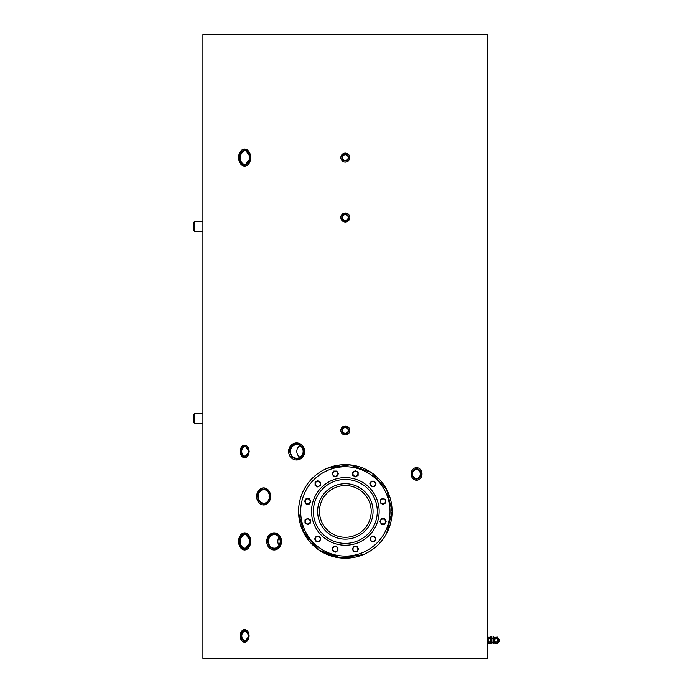 <?xml version="1.0" encoding="UTF-8"?>
<svg xmlns="http://www.w3.org/2000/svg" width="693" height="693" viewBox="0 0 693 693"><rect width="100%" height="100%" fill="white"/><g stroke="black" fill="none" stroke-linecap="round" stroke-linejoin="round"><path stroke-width="1.04" d="M499.021 639.163L499.021 641.562L498.414 642.16L498.414 638.556L499.021 639.163M487.777 640.358L487.777 34.65L202.91 34.65L202.91 658.35L487.777 658.35L487.777 637.751L488.167 637.066L488.167 643.65L488.167 642.004L490.375 642.004L490.635 640.358L490.375 637.066L490.375 638.712L488.167 638.712M487.976 637.473L490.375 637.066L490.774 637.751M490.566 643.243L488.167 643.65L487.777 642.965M490.774 642.965L490.375 643.65L490.375 642.004M491.519 640.358L491.519 643.953L490.774 643.953L490.774 636.763L491.519 636.763L491.519 640.358M493.771 640.358L493.771 643.953L493.018 643.953L493.018 636.763L493.771 636.763L493.771 640.358M493.771 637.629L494.672 637.629L494.672 643.087L493.771 643.087M494.672 640.531L493.771 640.86M493.771 640.185L494.672 639.856M494.88 637.473L497.271 637.066L497.669 637.751L497.271 643.65L497.271 637.066L497.271 638.712L495.062 638.712L494.811 640.358L495.062 642.004L497.271 642.004M494.672 637.751L495.062 637.066L495.062 638.712M497.461 643.243L495.062 643.65L495.062 642.004M194.586 423.449L193.979 422.851L193.979 414.076L194.586 413.478L194.586 423.449L202.91 423.562M194.586 231.54L193.979 230.942L193.979 222.176L194.586 221.569L194.586 231.54L202.91 231.653M248.146 635.862L248.146 635.862A4.981 3.517 90 0 1 244.629 640.834A4.981 3.517 90 0 1 241.103 635.862A4.981 3.517 90 0 1 244.629 630.881A4.981 3.517 90 0 1 248.146 635.862A4.496 3.179 -90 0 0 244.967 631.366A4.496 3.179 -90 0 0 241.788 635.862A4.496 3.179 -90 0 0 244.967 640.358A4.496 3.179 -90 0 0 248.146 635.862L248.146 635.862M249.082 635.862A6.298 4.453 -90 0 0 244.629 629.565A6.298 4.453 -90 0 0 240.176 635.862A6.298 4.453 -90 0 0 244.629 642.16A6.298 4.453 -90 0 0 249.082 635.862M239.431 157.588A7.346 5.197 -90 0 0 244.629 164.934A7.346 5.197 -90 0 0 249.818 157.588A7.346 5.197 -90 0 0 244.629 150.242A7.346 5.197 -90 0 0 239.431 157.588M240.228 157.588A6.783 4.799 -90 0 0 245.027 164.371A6.783 4.799 -90 0 0 249.818 157.588A6.783 4.799 -90 0 0 245.027 150.805A6.783 4.799 -90 0 0 240.228 157.588M250.667 157.588A8.55 6.046 -90 0 0 244.629 149.047A8.55 6.046 -90 0 0 238.583 157.588A8.55 6.046 -90 0 0 244.629 166.138A8.55 6.046 -90 0 0 250.667 157.588M239.431 541.406A7.346 5.197 -90 0 0 244.629 548.752A7.346 5.197 -90 0 0 249.818 541.406A7.346 5.197 -90 0 0 244.629 534.06A7.346 5.197 -90 0 0 239.431 541.406M240.228 541.406A6.783 4.799 -90 0 0 245.027 548.189A6.783 4.799 -90 0 0 249.818 541.406A6.783 4.799 -90 0 0 245.027 534.624A6.783 4.799 -90 0 0 240.228 541.406M250.667 541.406A8.55 6.046 -90 0 0 244.629 532.856A8.55 6.046 -90 0 0 238.583 541.406A8.55 6.046 -90 0 0 244.629 549.956A8.55 6.046 -90 0 0 250.667 541.406M342.013 430.457A3.326 3.326 0 0 0 345.339 433.792A3.326 3.326 0 0 0 348.666 430.457A3.326 3.326 0 0 0 345.339 427.131A3.326 3.326 0 0 0 342.013 430.457M342.489 430.457A2.85 2.85 0 0 0 345.339 433.307A2.85 2.85 0 0 0 348.189 430.457A2.85 2.85 0 0 0 345.339 427.607A2.85 2.85 0 0 0 342.489 430.457M349.835 430.457A4.496 4.496 0 0 0 345.339 425.961A4.496 4.496 0 0 0 340.843 430.457A4.496 4.496 0 0 0 345.339 434.961A4.496 4.496 0 0 0 349.835 430.457L349.757 431.332M342.013 217.559A3.326 3.326 0 0 0 345.339 220.894A3.326 3.326 0 0 0 348.666 217.559A3.326 3.326 0 0 0 345.339 214.232A3.326 3.326 0 0 0 342.013 217.559M342.489 217.559A2.85 2.85 0 0 0 345.339 220.409A2.85 2.85 0 0 0 348.189 217.559A2.85 2.85 0 0 0 345.339 214.717A2.85 2.85 0 0 0 342.489 217.559M349.835 217.559A4.496 4.496 0 0 0 345.339 213.063A4.496 4.496 0 0 0 340.843 217.559A4.496 4.496 0 0 0 345.339 222.063A4.496 4.496 0 0 0 349.835 217.559C350.121 211.755 340.558 211.763 340.843 217.559L344.464 221.977L349.497 219.283L349.081 220.062M342.013 157.588A3.326 3.326 0 0 0 345.339 160.923A3.326 3.326 0 0 0 348.666 157.588A3.326 3.326 0 0 0 345.339 154.262A3.326 3.326 0 0 0 342.013 157.588M342.489 157.588A2.85 2.85 0 0 0 345.339 160.438A2.85 2.85 0 0 0 348.189 157.588A2.85 2.85 0 0 0 345.339 154.738A2.85 2.85 0 0 0 342.489 157.588M349.835 157.588A4.496 4.496 0 0 0 345.339 153.092A4.496 4.496 0 0 0 340.843 157.588A4.496 4.496 0 0 0 345.339 162.093A4.496 4.496 0 0 0 349.835 157.588M246.119 456.089A5.094 3.604 -90 0 0 248.233 451.446A5.094 3.604 -90 0 0 243.13 446.812A5.094 3.604 -90 0 0 241.346 453.56A5.094 3.604 -90 0 0 246.119 456.089M246.327 455.647A4.608 3.257 -90 0 0 248.233 451.446A4.608 3.257 -90 0 0 244.976 446.838A4.608 3.257 -90 0 0 243.624 447.254A4.608 3.257 -90 0 0 241.788 452.425A4.608 3.257 -90 0 0 244.976 456.063A4.608 3.257 -90 0 0 246.327 455.647M242.784 445.72A6.298 4.453 -90 0 0 240.272 452.789A6.298 4.453 -90 0 0 244.629 457.744A6.298 4.453 -90 0 0 246.474 457.181A6.298 4.453 -90 0 0 248.978 450.112A6.298 4.453 -90 0 0 244.629 445.149A6.298 4.453 -90 0 0 242.784 445.72M412.144 473.943A5.094 4.418 90 0 0 416.554 479.036A5.094 4.418 90 0 0 420.972 473.943A5.094 4.418 90 0 0 416.554 468.84A5.094 4.418 90 0 0 412.144 473.943M412.318 473.943A4.608 3.993 90 0 0 416.311 478.551A4.608 3.993 90 0 0 420.304 473.943A4.608 3.993 90 0 0 416.311 469.326A4.608 3.993 90 0 0 412.318 473.943M422.011 473.943A6.298 5.457 90 0 0 416.554 467.645A6.298 5.457 90 0 0 411.105 473.943A6.298 5.457 90 0 0 416.554 480.232A6.298 5.457 90 0 0 422.011 473.943M267.914 541.406A7.173 6.211 -90 0 0 274.125 548.579A7.173 6.211 -90 0 0 280.336 541.406A7.173 6.211 -90 0 0 274.125 534.234A7.173 6.211 -90 0 0 267.914 541.406M268.442 541.406A6.783 5.873 -90 0 0 274.324 548.189A6.783 5.873 -90 0 0 280.197 541.406A6.783 5.873 -90 0 0 274.324 534.624A6.783 5.873 -90 0 0 268.442 541.406M279.019 537.335A6.783 5.873 -90 0 0 277.85 541.406A6.783 5.873 -90 0 0 279.019 545.478M266.727 541.406A8.55 7.398 90 0 1 274.125 532.856A8.55 7.398 90 0 1 281.523 541.406A8.55 7.398 90 0 1 274.125 549.956A8.55 7.398 90 0 1 266.727 541.406M257.779 496.924A7.173 5.873 -90 0 0 264.05 503.586A7.173 5.873 -90 0 0 269.508 495.928A7.173 5.873 -90 0 0 263.236 489.267A7.173 5.873 -90 0 0 257.779 496.924M258.324 496.898A6.783 5.561 -90 0 0 263.868 503.213A6.783 5.561 -90 0 0 269.412 495.954A6.783 5.561 -90 0 0 263.868 489.648A6.783 5.561 -90 0 0 258.324 496.898M269.265 494.785A6.783 5.561 -90 0 0 269.109 496.898A6.783 5.561 -90 0 0 269.265 498.068M256.661 497.02A8.55 6.999 90 0 1 263.643 487.881A8.55 6.999 90 0 1 270.625 495.833A8.55 6.999 90 0 1 263.643 504.972A8.55 6.999 90 0 1 256.661 497.02M290.081 453.179A7.173 6.739 -90 0 0 298.259 458.411A7.173 6.739 -90 0 0 303.17 449.714A7.173 6.739 -90 0 0 295.001 444.49A7.173 6.739 -90 0 0 290.081 453.179M290.575 453.083A6.783 6.376 -90 0 0 296.76 458.238A6.783 6.376 -90 0 0 302.945 449.809A6.783 6.376 -90 0 0 296.76 444.663A6.783 6.376 -90 0 0 290.575 453.083M299.974 445.59A6.783 6.376 -90 0 0 299.974 457.311M288.834 453.517A8.55 8.03 90 0 1 296.63 442.905A8.55 8.03 90 0 1 304.418 449.385A8.55 8.03 90 0 1 296.63 459.996A8.55 8.03 90 0 1 288.834 453.517M244.213 166.121L250.849 157.588L244.629 149.047L238.764 157.588M344.464 162.006L343.624 161.746M342.169 160.776L341.606 160.092M341.19 159.312L340.93 158.472M340.843 157.597L340.93 156.722M341.606 155.085L342.16 154.409M346.223 153.179L344.464 153.179M244.274 457.726L249.177 451.446L244.629 445.149L240.272 451.446M417.091 467.671L411.036 473.943L416.762 480.232M349.835 217.775L349.757 218.434M348.527 220.738L347.843 221.301M345.486 222.055L344.897 222.037M344.456 221.968L343.624 221.717M342.853 221.31L342.16 220.746M342.039 220.617L341.38 219.69M341.181 219.274L340.93 218.442M295.807 459.953L302.347 457.493L304.747 451.446L302.347 445.408L296.63 442.905L290.991 445.408L288.686 451.446M263.08 504.946L268.667 502.468L270.79 496.431L268.667 490.384L263.643 487.881L258.775 490.384L256.791 496.431M273.484 549.921L279.426 547.453L281.653 541.406L279.426 535.368L274.125 532.856L268.962 535.36L266.857 541.406M349.835 430.674L349.644 431.765M348.527 433.636L347.843 434.199M342.039 433.506L341.38 432.588M341.606 432.96L342.16 433.645M344.897 434.935L346.214 434.875M244.213 549.93L250.849 541.406L244.629 532.856L238.764 541.406M244.274 642.142L249.177 635.862L244.629 629.565L240.272 635.862M363.323 554.608L340.731 557.969L319.3 550.277L304.114 533.523L298.596 513.123M299.281 519.568L299.74 521.855M302.52 530.24L316.597 548.328M323.103 552.572L340.558 557.952M341.883 558.073L343.026 558.142M344.716 558.194L355.648 557.051M355.743 557.025L358.073 556.436M359.035 556.15L361.382 555.362M363.349 554.591L364.761 553.976M367.524 552.607L368.174 552.243M371.413 550.259L373.986 548.406M375.078 547.531L376.334 546.456M378.586 544.334L381.505 541.086M384.234 537.413L385.126 536.027M386.564 533.532L392.117 511.417L386.564 489.31L371.387 472.565L349.948 464.873L327.373 468.234M345.339 162.093L346.214 162.006L345.339 162.093M349.307 159.711L349.644 156.289M349.307 155.475L348.518 154.409M349.497 428.733L349.081 427.962M348.518 427.278L343.615 426.308L340.843 430.275M345.772 153.118L346.214 153.179M348.527 160.767L347.843 161.33M342.844 426.723L343.607 426.308M344.031 426.152L345.339 425.961M391.883 506.765L391.788 505.829M391.19 502.156L390.852 500.597M390.072 497.747L389.353 495.582M388.504 493.39L387.993 492.203M386.529 489.258L386.018 488.314M382.848 483.471L382.207 482.623M381.462 481.704L379.547 479.513M375.034 475.277L371.405 472.574M364.206 468.615L363.349 468.251M359.806 466.935L357.519 466.259M346.396 464.656L344.949 464.648M340.713 464.873L330.223 467.151M328.378 467.827L326.29 468.702M326.1 468.78L324.229 469.681M323.172 470.226L321.517 471.162M319.282 472.574L318.338 473.224M315.61 475.311L313.912 476.775M312.231 478.378L310.386 480.344M309.182 481.748L308.835 482.181M306.471 485.403L304.123 489.31M301.039 496.413L300.606 497.747M299.671 501.316L299.489 502.174M352.954 473.769A2.477 2.477 0 0 1 355.431 471.292A2.477 2.477 0 0 1 357.9 473.769A2.477 2.477 0 0 1 355.431 476.238A2.477 2.477 0 0 1 352.954 473.769M358.125 472.21L358.125 475.329L355.431 476.888L352.728 475.329L352.728 472.21L355.431 470.651L358.125 472.21M345.339 464.639A46.777 46.777 0 0 0 298.562 511.417A46.777 46.777 0 0 0 345.339 558.194A46.777 46.777 0 0 0 392.117 511.417A46.777 46.777 0 0 0 345.339 464.639A46.777 46.777 0 0 0 298.562 511.417A46.777 46.777 0 0 0 345.339 558.194M333.108 475.008A2.477 2.477 0 0 1 334.017 471.621A2.477 2.477 0 0 1 337.396 472.531A2.477 2.477 0 0 1 336.486 475.909A2.477 2.477 0 0 1 333.108 475.008M336.807 471.067L338.366 473.769L336.807 476.463L333.697 476.463L332.138 473.769L333.697 471.067L336.807 471.067M316.536 486.001A2.477 2.477 0 0 1 315.636 482.623A2.477 2.477 0 0 1 319.014 481.713A2.477 2.477 0 0 1 319.923 485.091A2.477 2.477 0 0 1 316.536 486.001M317.775 480.743L320.478 482.302L320.478 485.412L317.775 486.971L315.081 485.412L315.081 482.302L317.775 480.743M307.692 503.802A2.477 2.477 0 0 1 305.215 501.334A2.477 2.477 0 0 1 307.692 498.856A2.477 2.477 0 0 1 310.161 501.334A2.477 2.477 0 0 1 307.692 503.802M306.133 498.631L309.243 498.631L310.802 501.334L309.243 504.028L306.133 504.028L304.574 501.334L306.133 498.631M308.922 523.648A2.477 2.477 0 0 1 305.544 522.747A2.477 2.477 0 0 1 306.453 519.369A2.477 2.477 0 0 1 309.832 520.27A2.477 2.477 0 0 1 308.922 523.648M304.989 519.949L307.692 518.39L310.386 519.949L310.386 523.068L307.692 524.627L304.989 523.068L304.989 519.949M319.923 540.219A2.477 2.477 0 0 1 316.536 541.129A2.477 2.477 0 0 1 315.636 537.751A2.477 2.477 0 0 1 319.014 536.841A2.477 2.477 0 0 1 319.923 540.219M314.665 538.981L316.216 536.287L319.334 536.287L320.894 538.981L319.334 541.683L316.216 541.683L314.665 538.981M337.725 549.073A2.477 2.477 0 0 1 335.256 551.55A2.477 2.477 0 0 1 332.779 549.073A2.477 2.477 0 0 1 335.256 546.604A2.477 2.477 0 0 1 337.725 549.073M332.553 550.632L332.553 547.513L335.256 545.954L337.95 547.513L337.95 550.632L335.256 552.191L332.553 550.632M357.571 547.834A2.477 2.477 0 0 1 356.67 551.212A2.477 2.477 0 0 1 353.291 550.311A2.477 2.477 0 0 1 354.192 546.933A2.477 2.477 0 0 1 357.571 547.834M353.872 551.775L352.313 549.073L353.872 546.379L356.99 546.379L358.55 549.073L356.99 551.775L353.872 551.775M374.142 536.841A2.477 2.477 0 0 1 375.052 540.219A2.477 2.477 0 0 1 371.665 541.129A2.477 2.477 0 0 1 370.764 537.751A2.477 2.477 0 0 1 374.142 536.841M372.903 542.099L370.209 540.54L370.209 537.43L372.903 535.871L375.606 537.43L375.606 540.54L372.903 542.099M382.995 519.04A2.477 2.477 0 0 1 385.464 521.508A2.477 2.477 0 0 1 382.995 523.986A2.477 2.477 0 0 1 380.518 521.508A2.477 2.477 0 0 1 382.995 519.04M384.554 524.211L381.436 524.211L379.877 521.508L381.436 518.814L384.554 518.814L386.114 521.508L384.554 524.211M381.756 499.185A2.477 2.477 0 0 1 385.135 500.095A2.477 2.477 0 0 1 384.234 503.473A2.477 2.477 0 0 1 380.855 502.572A2.477 2.477 0 0 1 381.756 499.185M385.689 502.893L382.995 504.452L380.292 502.893L380.292 499.774L382.995 498.215L385.689 499.774L385.689 502.893M370.764 482.623A2.477 2.477 0 0 1 374.142 481.713A2.477 2.477 0 0 1 375.052 485.091A2.477 2.477 0 0 1 371.665 486.001A2.477 2.477 0 0 1 370.764 482.623M376.022 483.853L374.463 486.555L371.344 486.555L369.785 483.853L371.344 481.159L374.463 481.159L376.022 483.853M345.339 466.744A44.681 44.681 0 0 0 300.667 511.417A44.681 44.681 0 0 0 345.339 556.098A44.681 44.681 0 0 0 390.02 511.417A44.681 44.681 0 0 0 345.339 466.744M345.339 477.607A33.81 33.81 0 0 0 311.529 511.417A33.81 33.81 0 0 0 345.339 545.235A33.81 33.81 0 0 0 379.158 511.417A33.81 33.81 0 0 0 345.339 477.607M345.339 479.461A31.956 31.956 0 0 0 313.383 511.417A31.956 31.956 0 0 0 345.339 543.381A31.956 31.956 0 0 0 377.295 511.417A31.956 31.956 0 0 0 345.339 479.461M345.339 539.137A27.711 27.711 0 0 0 373.059 511.417A27.711 27.711 0 0 0 345.339 483.705A27.711 27.711 0 0 0 317.628 511.417A27.711 27.711 0 0 0 345.339 539.137M345.339 485.559A25.858 25.858 0 0 0 319.482 511.417A25.858 25.858 0 0 0 345.339 537.274A25.858 25.858 0 0 0 371.197 511.417A25.858 25.858 0 0 0 345.339 485.559M491.519 638.556L493.018 638.556M497.669 638.556L498.414 638.556M491.519 642.16L493.018 642.16M497.669 642.16L498.414 642.16M494.672 642.965L495.062 643.65M202.91 413.478L194.586 413.478M202.91 221.569L194.586 221.569"/></g></svg>
